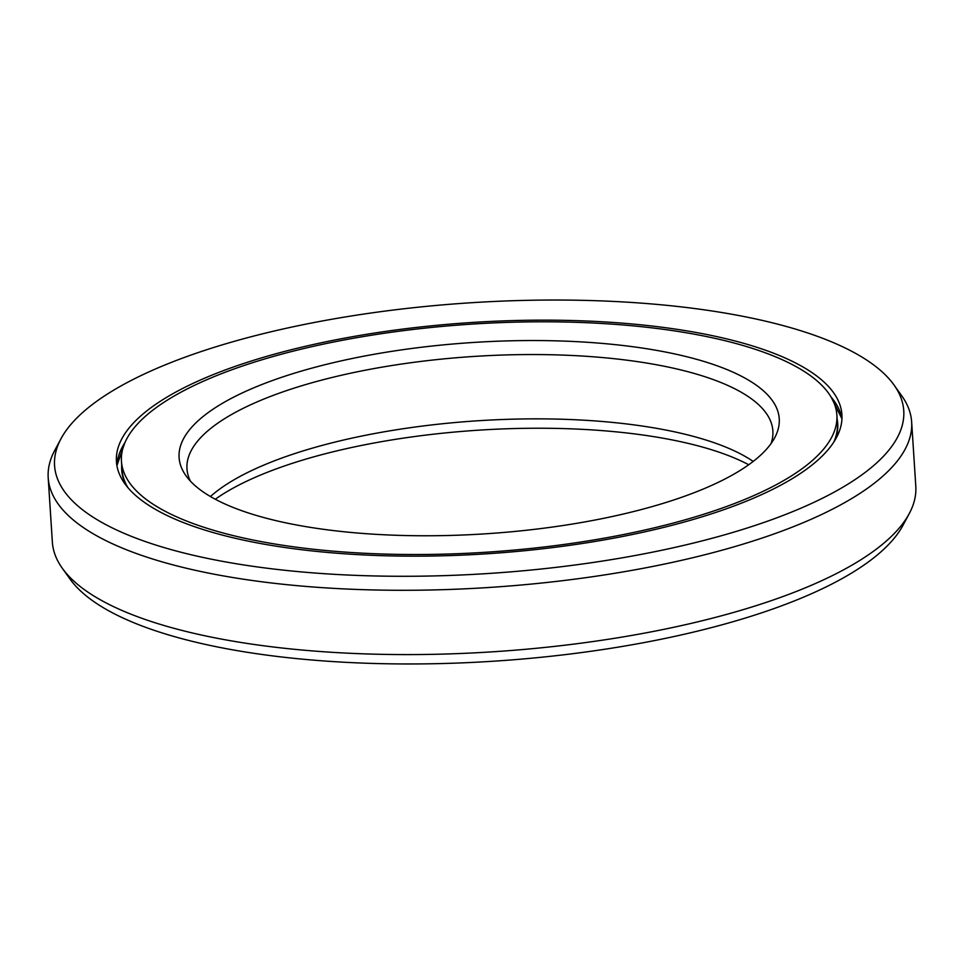 <?xml version="1.0" encoding="UTF-8"?>
<svg xmlns="http://www.w3.org/2000/svg" width="964" height="964" viewBox="0 0 964 964"><rect width="100%" height="100%" fill="white"/><g stroke="black" fill="none" stroke-linecap="round" stroke-linejoin="round"><path stroke-width="1.45" d="M748.715 464.756A300.708 95.87 176.3 0 0 337.87 450.634A300.708 95.87 -3.7 0 0 215.285 499.244M121.452 461.286A358.463 114.282 -3.7 0 1 303.973 348.498A358.463 114.282 176.3 0 1 836.873 415.026A358.463 114.282 176.3 0 1 654.351 527.814A358.463 114.282 -3.7 0 1 121.452 461.286L121.982 469.456A358.463 114.282 -3.7 0 0 127.899 487.627M332.206 362.946A300.708 95.87 176.3 0 1 652.809 349.727A300.708 95.87 176.3 0 1 774.731 437.704A300.708 95.87 176.3 0 1 626.13 513.366A300.708 95.87 -3.7 0 1 186.004 475.77A300.708 95.87 -3.7 0 1 332.206 362.946M190.414 481.132A293.562 93.592 -3.7 0 1 186.968 468.793A293.562 93.592 -3.7 0 1 336.448 376.418A293.562 93.592 176.3 0 1 772.875 430.908A293.562 93.592 176.3 0 1 771.043 443.585M753.197 461.431A293.562 93.592 176.3 0 0 340.605 440.729A293.562 93.592 -3.7 0 0 210.417 496.532M909.305 513.499L903.051 525.199A425.486 135.659 176.3 0 1 692.791 632.264A425.486 135.659 -3.7 0 1 70.023 579.063L62.311 568.266A432.619 137.924 -3.7 0 0 695.514 622.358A432.619 137.924 176.3 0 0 909.305 513.499A432.619 137.924 176.3 0 0 915.8 486.23L911.643 421.931A432.619 137.924 176.3 0 1 691.357 558.06A432.619 137.924 -3.7 0 1 48.2 477.77A432.619 137.924 -3.7 0 1 54.695 450.501L60.949 438.801A425.486 135.659 -3.7 0 0 233.457 563.277A425.486 135.659 -3.7 0 0 687.115 544.588A425.486 135.659 176.3 0 0 893.977 384.937L901.689 395.734A432.619 137.924 176.3 0 1 911.643 421.931M48.2 477.77L52.357 542.069A432.619 137.924 -3.7 0 0 62.311 568.266M60.949 438.801A425.486 135.659 -3.7 0 1 271.209 331.737A425.486 135.659 176.3 0 1 893.977 384.937M301.503 347.233A363.5 115.897 176.3 0 1 841.909 414.701A363.5 115.897 176.3 0 1 656.821 529.079A363.5 115.897 -3.7 0 1 116.427 461.611A363.5 115.897 -3.7 0 1 301.503 347.233M837.138 419.063A358.753 114.379 176.3 0 1 835.342 439.584M121.717 465.335A358.753 114.379 -3.7 0 0 126.127 485.446M836.873 415.026L837.403 423.196A358.463 114.282 176.3 0 1 833.872 441.97M830.956 396.867A363.5 115.897 176.3 0 1 841.946 418.798L831.281 397.421M124.983 442.512A363.5 115.897 -3.7 0 0 116.909 465.684L124.73 443.103M124.85 442.813A363.802 115.981 -3.7 0 0 121.91 447.826M831.125 397.144A363.802 115.981 176.3 0 1 834.691 401.735"/></g></svg>

